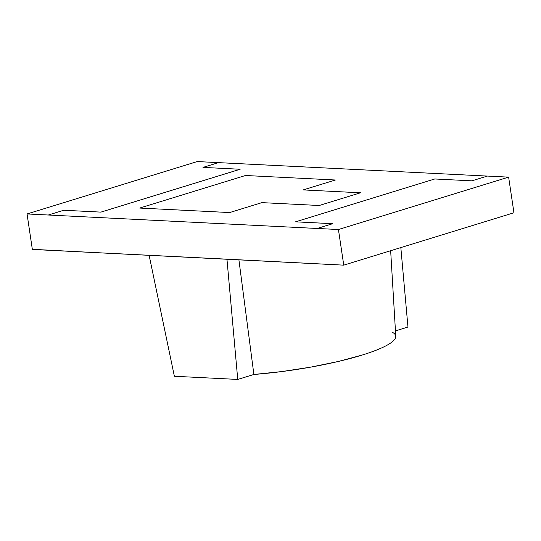 <?xml version="1.0" encoding="UTF-8"?>
<svg xmlns="http://www.w3.org/2000/svg" width="541" height="541" viewBox="0 0 541 541"><rect width="100%" height="100%" fill="white"/><g stroke="black" fill="none" stroke-linecap="round" stroke-linejoin="round"><path stroke-width="0.81" d="M303.17 189.918L335.4 179.997L245.465 175.5L139.706 208.055L245.465 175.5L335.4 179.997L245.465 175.5L139.706 208.055L229.648 212.552L261.878 202.632L319.204 205.499L360.502 192.785L303.17 189.918L335.4 179.997L303.17 189.918L360.502 192.785L303.17 189.918M229.648 212.552L139.706 208.055L229.648 212.552L261.878 202.632L319.204 205.499L360.502 192.785L319.204 205.499L261.878 202.632L229.648 212.552M32.332 249.3L91.152 252.383L32.332 249.3M27.05 213.952L48.284 215.014L63.777 210.26L48.291 215.027L63.777 210.26L48.284 215.014L317.195 228.471L27.05 213.952L197.249 161.563L218.483 162.625L203.037 167.399L218.483 162.638L197.249 161.563L27.05 213.952L32.352 249.442L226.956 259.173L149.12 255.278L174.371 376.265L237.742 379.437L226.956 259.173L149.113 255.284L174.371 376.265L237.742 379.437L226.956 259.173L149.12 255.278L174.371 376.265L237.742 379.437L226.956 259.173L343.751 265.151L32.352 249.442L27.05 213.952L317.195 228.471L332.681 223.69L295.535 221.83L434.754 178.976L471.901 180.836L434.754 178.976L295.535 221.83L332.681 223.69L317.188 228.458L338.429 229.519L343.751 265.151L513.95 212.762L508.628 177.13L338.429 229.519L343.751 265.151L513.95 212.762L508.628 177.13L487.387 176.068L471.901 180.836L487.387 176.068L508.628 177.13L487.387 176.068L471.901 180.836L434.754 178.976L295.535 221.83L332.681 223.69L317.188 228.458L338.429 229.519L343.751 265.151L32.352 249.442L27.05 213.952L197.249 161.563L487.346 176.082L218.483 162.638L202.997 167.392L240.143 169.252L100.924 212.106L240.143 169.265L100.924 212.119L240.143 169.265L100.924 212.119L240.143 169.265L202.997 167.392L240.143 169.252M295.535 221.83L332.641 223.704M63.777 210.26L100.924 212.119L63.777 210.246L100.924 212.119L63.777 210.246L100.924 212.119L63.777 210.246L48.284 215.014L63.777 210.26M238.899 259.768L253.878 374.467L237.742 379.437L253.878 374.467A105.738 18.441 -8.5 0 0 395.775 336.306L390.656 250.713M237.742 379.437L253.878 374.467L281.956 371.552L310.744 367.129L338.037 361.53L361.773 355.18C368.935 352.982 375.062 350.778 380.161 348.566C385.26 346.355 389.135 344.232 391.785 342.183C394.443 340.14 395.769 338.247 395.782 336.522M395.451 330.889L407.961 327.041L400.834 247.582L407.961 327.041L395.451 330.889L407.961 327.041L400.834 247.582M343.751 265.151L513.95 212.762L508.628 177.13L338.429 229.519L317.188 228.458M203.037 167.399L218.483 162.625L487.346 176.082M91.152 252.383L90.76 252.505M253.878 374.467A105.738 18.441 -8.5 0 0 361.773 355.18A105.738 18.441 -8.5 0 0 391.833 332.005M508.628 177.13L338.429 229.519"/></g></svg>

